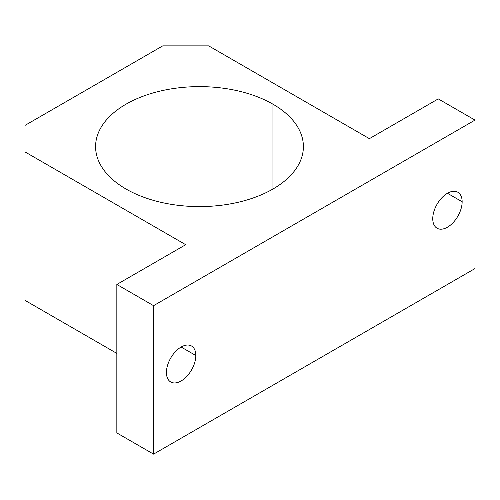 <?xml version="1.0" encoding="UTF-8"?>
<svg xmlns="http://www.w3.org/2000/svg" width="500" height="500" viewBox="0 0 500 500"><rect width="100%" height="100%" fill="white"/><g stroke="black" fill="none" stroke-linecap="round" stroke-linejoin="round"><path stroke-width="0.75" d="M272.956 189.025L272.956 104.188A103.9 59.988 0 0 0 159.731 91.188A103.9 59.988 0 0 0 95.588 146.606A103.9 59.988 0 0 0 126.019 189.025A103.9 59.988 0 0 0 239.25 202.025A103.9 59.988 0 0 0 303.394 146.606A103.9 59.988 0 0 0 272.956 104.188L272.956 189.025M166.431 372.481A20.781 12 120 0 0 170.731 381.994A20.781 12 120 0 0 186.744 376.425A20.781 12 120 0 0 195.819 355.513L181.125 347.031L195.819 355.513A20.781 12 120 0 0 191.513 346A20.781 12 120 0 0 175.5 351.569A20.781 12 120 0 0 166.431 372.481A20.781 12 -60 0 1 181.125 347.031A20.781 12 -60 0 1 195.819 355.513A20.781 12 -60 0 1 181.125 380.962A20.781 12 -60 0 1 166.431 372.481M432.756 218.719A20.781 12 120 0 0 437.056 228.231A20.781 12 120 0 0 453.075 222.662A20.781 12 120 0 0 462.144 201.75L447.45 193.269L462.144 201.75A20.781 12 120 0 0 457.837 192.237A20.781 12 120 0 0 441.825 197.806A20.781 12 120 0 0 432.756 218.719A20.781 12 -60 0 1 447.45 193.269A20.781 12 -60 0 1 462.144 201.75A20.781 12 -60 0 1 447.45 227.2A20.781 12 -60 0 1 432.756 218.719M475 120.094L153.569 305.669L153.569 454.131L475 268.556L475 120.094L475 268.556L153.569 454.131L153.569 305.669L116.838 284.462L116.838 432.925L153.569 454.131L116.838 432.925L116.838 284.462L185.712 244.694L25 151.906L25 300.369L116.838 353.394L25 300.369L25 125.4L162.756 45.869L208.675 45.869L369.387 138.656L438.263 98.888L475 120.094L438.263 98.888L369.387 138.656L208.675 45.869L162.756 45.869L25 125.4L25 151.906L185.712 244.694L116.838 284.462L153.569 305.669L475 120.094M272.956 104.188A103.9 59.988 180 0 1 272.956 189.025A103.9 59.988 180 0 1 126.019 189.025A103.9 59.988 180 0 1 126.019 104.188A103.9 59.988 180 0 1 272.956 104.188"/></g></svg>
